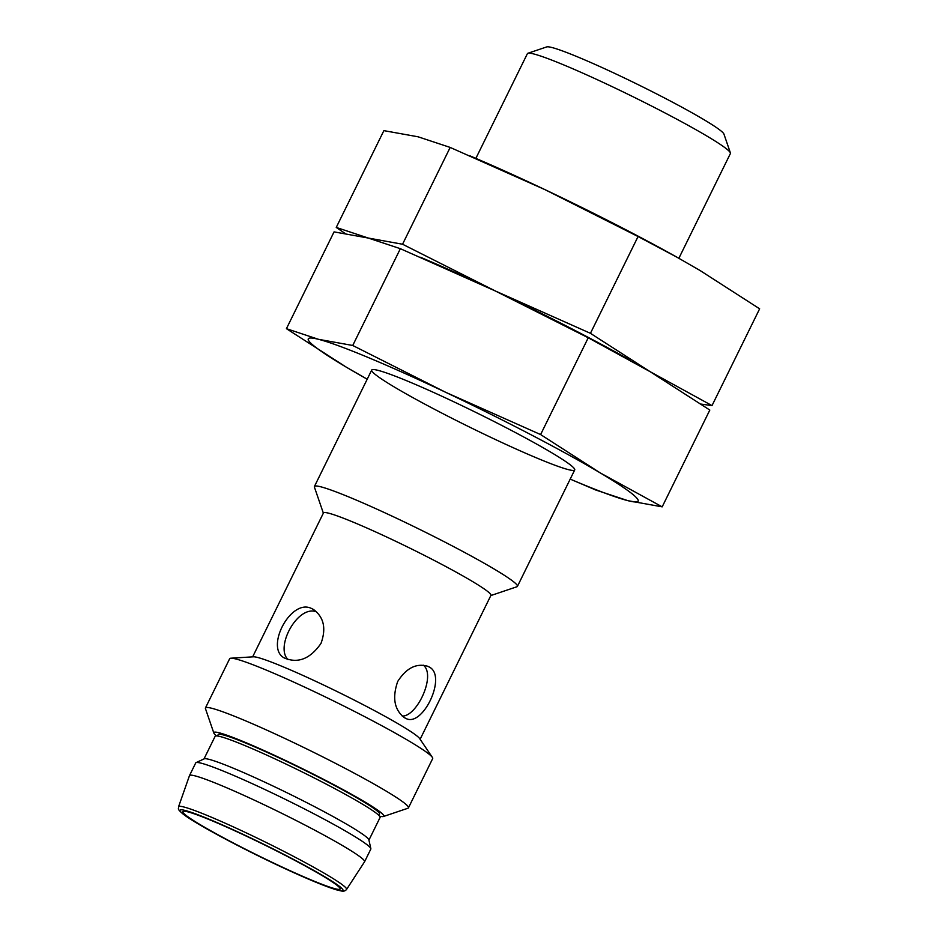 <?xml version="1.0" encoding="UTF-8"?>
<svg xmlns="http://www.w3.org/2000/svg" width="938" height="938" viewBox="0 0 938 938"><rect width="100%" height="100%" fill="white"/><g stroke="black" fill="none" stroke-linecap="round" stroke-linejoin="round"><path stroke-width="1.41" d="M429.37 667.082L427.763 666.285C416.366 662.943 406.342 668.02 397.689 681.504C392.096 697.872 394.359 709.937 404.466 717.711L406.013 718.496C422.792 727.501 447.238 676.122 429.37 667.082M423.448 665.23C436.182 675.559 416.894 716.738 402.226 716.057M288.107 659.625C274.834 647.384 297.264 605.362 316 611.635M200.861 825.053A87.668 6.179 26.2 0 1 182.945 811.429A87.668 6.179 26.2 0 1 237.302 831.924A87.668 6.179 26.2 0 1 322.086 875.553A87.668 6.179 26.2 0 1 340.189 888.802A87.668 6.179 26.2 0 1 288.095 869.796A87.668 6.179 26.2 0 1 200.861 825.053M178.548 806.786L189.476 775.632A97.564 6.883 26.2 0 1 189.499 775.585A97.564 6.883 26.2 0 1 248.769 797.581A97.564 6.883 26.2 0 1 344.504 846.756A97.564 6.883 26.2 0 1 364.589 861.741A97.564 6.883 26.2 0 1 364.554 861.788L346.556 889.459C345.207 891.03 343.425 891.534 341.198 890.948L336.812 889.928C327.714 887.254 313.128 881.38 293.055 872.328C246.729 851.411 193.228 822.673 182.687 813.703C176.391 808.263 179.006 809.107 178.548 806.786A93.624 6.601 26.2 0 1 235.11 827.691A93.624 6.601 26.2 0 1 327.303 875.037A93.624 6.601 26.2 0 1 346.556 889.459M189.499 775.585L195.725 762.922A97.564 6.883 26.2 0 1 196.042 762.641A97.564 6.883 26.2 0 1 257.364 786.009A97.564 6.883 26.2 0 1 350.73 834.105A97.564 6.883 26.2 0 1 370.85 848.667A97.564 6.883 26.2 0 1 370.815 849.078L364.589 861.741M196.042 762.641L204.214 758.83A91.912 6.484 26.2 0 1 261.972 780.85A91.912 6.484 26.2 0 1 349.933 826.144A91.912 6.484 26.2 0 1 368.88 839.862L370.85 848.667M203.992 758.936L215.13 736.318A91.912 6.484 26.2 0 1 270.965 757.036A91.912 6.484 26.2 0 1 361.142 803.362A91.912 6.484 26.2 0 1 380.066 817.479L368.939 840.096M217.487 735.99L218.144 734.653A89.931 6.343 26.2 0 1 272.782 754.938A89.931 6.343 26.2 0 1 361.013 800.266A89.931 6.343 26.2 0 1 379.538 814.067L378.882 815.403M216.432 735.896A94.738 6.683 26.2 0 1 213.841 733.059A94.738 6.683 26.2 0 1 268.561 752.604A94.738 6.683 26.2 0 1 364.343 801.65A94.738 6.683 26.2 0 1 383.431 816.506A94.738 6.683 26.2 0 1 379.597 816.189M213.841 733.059L205.445 708.6A113.123 7.973 26.2 0 1 205.434 707.967A113.123 7.973 26.2 0 1 274.166 733.481A113.123 7.973 26.2 0 1 385.143 790.488A113.123 7.973 26.2 0 1 408.44 807.853A113.123 7.973 26.2 0 1 407.936 808.239L383.431 816.506M205.434 707.967L229.669 658.711A113.123 7.973 26.2 0 1 230.865 658.206A113.123 7.973 26.2 0 1 304.358 686.979A113.123 7.973 26.2 0 1 409.378 741.243A113.123 7.973 26.2 0 1 432.336 757.353A113.123 7.973 26.2 0 1 432.676 758.596L408.44 807.853M230.865 658.206L253.448 656.811A93.331 6.578 26.2 0 1 314.078 680.542A93.331 6.578 26.2 0 1 400.725 725.309A93.331 6.578 26.2 0 1 419.673 738.605L432.336 757.353M252.65 656.858L323.458 512.945A93.331 6.578 26.2 0 1 380.16 533.992A93.331 6.578 26.2 0 1 471.72 581.032A93.331 6.578 26.2 0 1 490.937 595.349L420.118 739.273M323.364 513.156L314.418 487.115A113.123 7.973 26.2 0 1 314.418 486.482A113.123 7.973 26.2 0 1 383.138 511.996A113.123 7.973 26.2 0 1 494.127 569.014A113.123 7.973 26.2 0 1 517.424 586.379A113.123 7.973 26.2 0 1 516.92 586.754L490.832 595.56M311.393 608.422C290.592 598.21 264.622 648.357 284.519 658.066C298.143 663.682 310.314 658.793 321.007 643.386C326.389 628.437 323.868 617.122 313.421 609.442L311.393 608.422M475.859 158.381L527.402 53.642A113.123 7.973 26.2 0 1 527.906 53.267A113.123 7.973 26.2 0 1 599.546 80.738A113.123 7.973 26.2 0 1 707.111 136.174A113.123 7.973 26.2 0 1 730.397 152.906A113.123 7.973 26.2 0 1 730.397 153.539L678.866 258.278M527.906 53.267L546.76 46.9A98.982 6.976 26.2 0 1 609.442 70.936A98.982 6.976 26.2 0 1 703.559 119.443A98.982 6.976 26.2 0 1 723.937 134.087L730.397 152.906M712.012 405.603L759.639 308.813L699.947 270.437L676.931 257.2L638.063 236.528L545.213 189.757L450.181 147.43L418.125 136.807L383.877 130.64L336.25 227.43L368.306 238.053L402.554 244.232L495.393 291.003L590.436 333.318L650.128 371.683L712.012 405.603L701.061 404.102M450.181 147.43L402.554 244.232M638.063 236.528L590.436 333.318M540.605 434.564L600.297 472.94A183.825 12.956 26.2 0 0 445.573 392.248A183.825 12.956 26.2 0 0 318.486 339.31A183.825 12.956 26.2 0 0 346.122 367.051A183.825 12.956 26.2 0 0 367.204 379.21L346.122 367.051L286.43 328.675L318.486 339.31L352.735 345.477L445.573 392.248L540.605 434.564L588.243 337.774L495.393 291.003A183.825 12.956 26.2 0 1 624.919 357.214A183.825 12.956 26.2 0 1 629.199 359.617A183.825 12.956 -153.8 0 0 495.393 291.003A183.825 12.956 -153.8 0 0 425.711 259.498M344.996 233.386L336.25 227.43M679.089 258.407A183.825 12.956 -153.8 0 0 674.739 255.968A183.825 12.956 -153.8 0 0 545.213 189.757A183.825 12.956 -153.8 0 0 480.209 160.246L470.337 156.001M595.888 490.058L570.198 479.107A183.825 12.956 26.2 0 0 627.944 500.681L595.888 490.058M662.181 506.848L627.944 500.681A183.825 12.956 26.2 0 0 600.297 472.94L662.181 506.848L709.82 410.058L650.128 371.683L588.243 337.774M420.517 257.258L430.39 261.491A183.825 12.956 26.2 0 1 495.393 291.003L400.362 248.687L368.306 238.053L334.057 231.885L286.43 328.675M352.735 345.477L400.362 248.687M395.004 387.417A113.123 7.973 26.2 0 1 372.21 369.666A113.123 7.973 26.2 0 1 443.85 397.137A113.123 7.973 26.2 0 1 551.427 452.573A113.123 7.973 26.2 0 1 574.713 469.305A113.123 7.973 26.2 0 1 509.369 445.972A113.123 7.973 26.2 0 1 395.004 387.417M324.267 876.455A90.822 6.402 26.2 0 1 275.127 864.004A90.822 6.402 26.2 0 1 185.032 810.432A90.822 6.402 26.2 0 1 324.267 876.455M371.706 370.053L314.418 486.482M574.713 469.938L517.424 586.379M676.943 257.2L674.739 255.968M627.123 358.445L624.919 357.214"/></g></svg>
